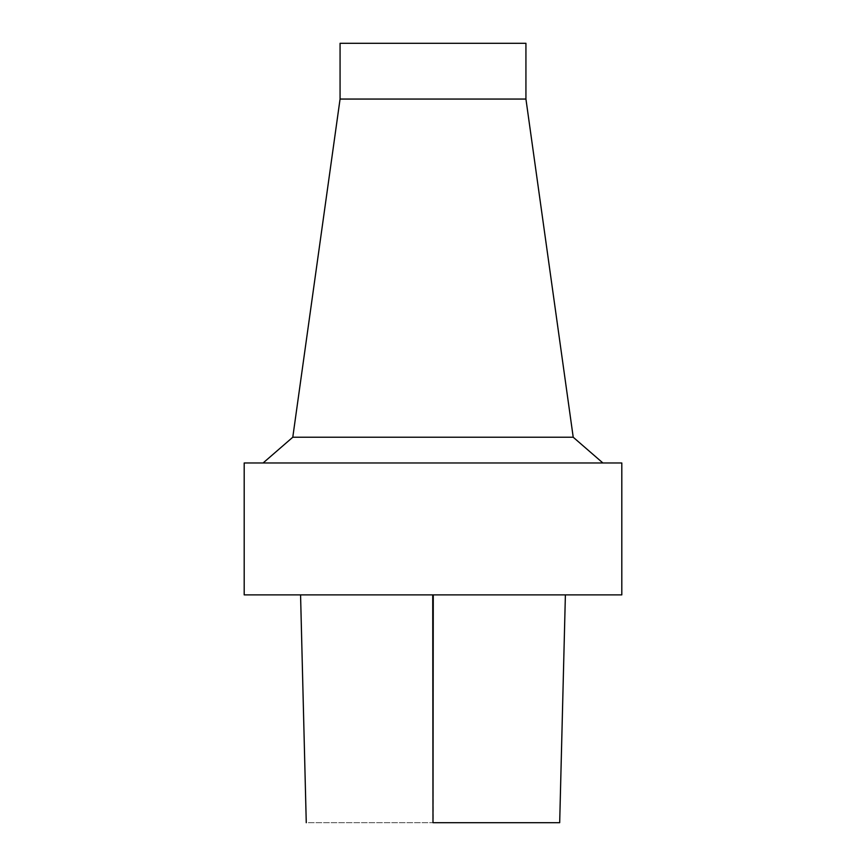 <?xml version="1.0" encoding="UTF-8"?>
<svg xmlns="http://www.w3.org/2000/svg" width="866" height="866" viewBox="0 0 866 866"><rect width="100%" height="100%" fill="white"/><g stroke="black" fill="none" stroke-linecap="round" stroke-linejoin="round"><path stroke-width="0.65" stroke-dasharray="4.33 3.25" d="M433.227 822.7L559.393 822.7L307.506 822.7L433.227 822.7L433.26 594.877L563.452 594.877L432.729 594.877M621.81 594.877L244.19 594.877M621.81 462.974L244.19 462.974M433 462.974L602.898 462.974L433 462.974M573.216 437.233L292.784 437.233M525.933 99.06L340.067 99.06M525.933 43.3L340.067 43.3"/><path stroke-width="1.3" d="M433.227 822.7L559.393 822.7L433.227 822.7M433 594.877L621.81 594.877L621.81 462.974L244.19 462.974L244.19 594.877L433 594.877M340.067 99.06L525.933 99.06L525.933 43.3L340.067 43.3L340.067 99.06L292.784 437.233L573.216 437.233L602.898 462.974M432.729 594.877L432.989 822.7L433.271 594.877M565.39 594.877L559.685 822.7M300.567 594.877L306.261 822.7M292.784 437.233L263.102 462.974M525.933 99.06L573.216 437.233"/></g></svg>
